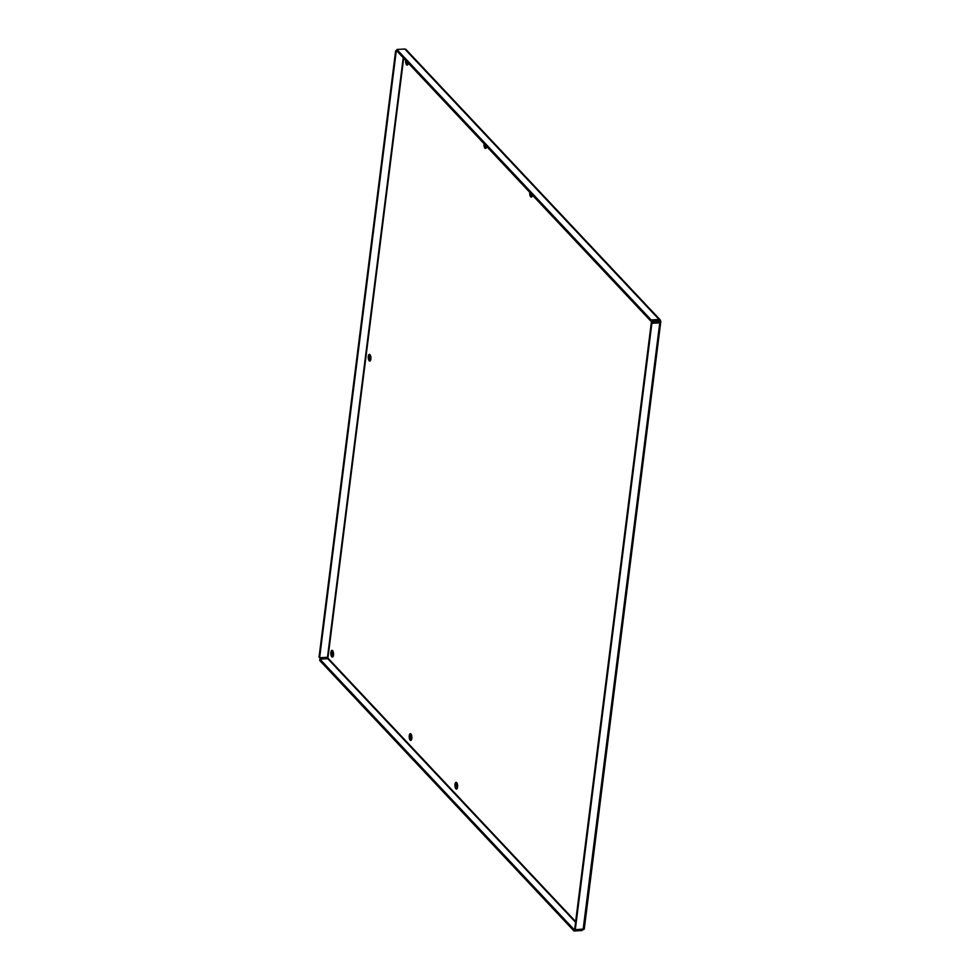 <?xml version="1.0" encoding="UTF-8"?>
<svg xmlns="http://www.w3.org/2000/svg" width="980" height="980" viewBox="0 0 980 980"><rect width="100%" height="100%" fill="white"/><g stroke="black" fill="none" stroke-linecap="round" stroke-linejoin="round"><path stroke-width="1.47" d="M485.37 145.101A3.369 1.335 -93.4 0 0 486.178 147.931M486.619 146.437A3.369 1.335 86.6 0 1 485.529 148.458A3.369 1.335 86.6 0 1 484.034 143.692M411.049 734.13A3.369 1.335 -93.4 0 0 411.404 739.888M410.926 733.971A3.369 1.335 86.6 0 1 411.882 737.707A3.369 1.335 86.6 0 1 410.743 740.414A3.369 1.335 86.6 0 1 409.211 737.132A3.369 1.335 86.6 0 1 410.338 733.689A3.369 1.335 86.6 0 1 410.926 733.971M370.085 354.797A3.369 1.335 -93.4 0 0 370.428 360.567M369.962 354.65A3.369 1.335 86.6 0 1 370.918 358.386A3.369 1.335 86.6 0 1 369.779 361.081A3.369 1.335 86.6 0 1 368.247 357.798A3.369 1.335 86.6 0 1 369.374 354.356A3.369 1.335 86.6 0 1 369.962 354.65M531.123 193.771A3.369 1.335 -93.4 0 0 531.932 196.6M532.373 195.106A3.369 1.335 86.6 0 1 531.283 197.127A3.369 1.335 86.6 0 1 529.788 192.362M407.006 61.752A3.369 1.335 -93.4 0 0 407.827 64.582M408.256 63.088A3.369 1.335 86.6 0 1 407.166 65.109A3.369 1.335 86.6 0 1 405.683 60.343M332.698 650.781A3.369 1.335 -93.4 0 0 333.041 656.539M332.575 650.634A3.369 1.335 86.6 0 1 333.531 654.358A3.369 1.335 86.6 0 1 332.379 657.066A3.369 1.335 86.6 0 1 330.848 653.783A3.369 1.335 86.6 0 1 331.975 650.34A3.369 1.335 86.6 0 1 332.575 650.634M456.815 782.8A3.369 1.335 -93.4 0 0 457.158 788.557M456.68 782.653A3.369 1.335 86.6 0 1 457.636 786.377A3.369 1.335 86.6 0 1 456.496 789.084A3.369 1.335 86.6 0 1 454.965 785.801A3.369 1.335 86.6 0 1 456.092 782.359A3.369 1.335 86.6 0 1 456.68 782.653M397.194 51.315L396.214 51.377L319.615 657.764L319.039 657.151L395.651 50.764L396.765 50.691M403.674 58.212L327.908 658.045L327.491 657.286L319.615 657.764M575.566 922.254L327.773 658.683L327.491 657.286L403.233 57.747M396.214 51.377L395.651 50.764M659.405 321.918L660.839 321.354L659.087 319.48L651.198 319.946L396.912 49.478L404.801 49L406.038 50.323M659.467 321.44L659.197 322.236L658.915 320.84L651.026 321.318L396.741 50.838L396.912 49.478M658.915 320.84L659.087 319.48L404.801 49M651.026 321.318L651.198 319.946M327.773 658.683L319.897 659.16L574.17 929.64L573.998 931L581.887 930.522L584.08 928.991L575.272 929.714L651.884 323.314L659.761 322.849L660.839 321.354L584.239 929.163M584.08 928.991L583.161 929.236L659.761 322.849L659.197 322.236L651.308 322.714L651.884 323.314M575.272 929.714L574.697 929.101L651.308 322.714M575.15 929.579L574.17 929.64M582.047 929.31L581.887 930.522M319.897 659.16L319.725 660.52L573.998 931M327.908 658.045L575.652 921.58M405.818 49.282L660.361 320.043"/></g></svg>
